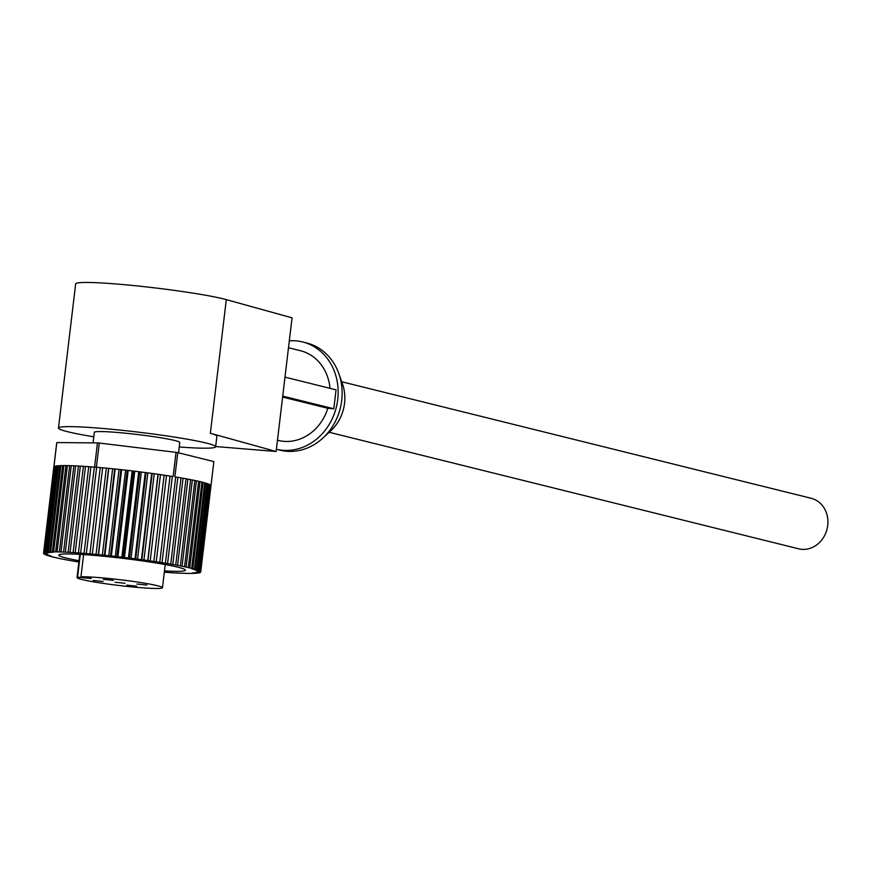 <?xml version="1.0" encoding="UTF-8"?>
<svg xmlns="http://www.w3.org/2000/svg" width="871" height="871" viewBox="0 0 871 871"><rect width="100%" height="100%" fill="white"/><g stroke="black" fill="none" stroke-linecap="round" stroke-linejoin="round"><path stroke-width="1.31" d="M302.618 341.955A55.232 48.428 -76.1 0 1 337.142 403.404A55.232 48.428 -76.1 0 1 282.792 450.285A55.232 48.428 -76.1 0 1 276.39 449.273L279.972 450.165A55.232 48.428 -76.1 0 0 286.755 451.276A55.232 48.428 -76.1 0 0 322.749 438.189L330.675 430.916A40.36 35.395 -76.1 0 0 342.412 383.665L338.797 373.528A55.232 48.428 -76.1 0 0 306.592 342.945L302.618 341.955A55.232 48.428 -76.1 0 0 295.835 340.844A55.232 48.428 -76.1 0 0 289.324 340.811M322.749 438.189A55.232 48.428 -76.1 0 0 338.797 373.528M284.991 377.154L336.064 389.838L333.8 408.782L327.812 408.281A46.207 40.512 103.9 0 1 283.859 441.347A46.207 40.512 103.9 0 1 278.187 440.41L277.468 440.236M179.241 446.986A79.141 5.378 -173.2 0 0 215.638 446.779L216.901 436.262A79.141 5.378 6.8 0 0 210.357 433.268L226.297 299.624A79.141 5.378 -173.2 0 0 223.618 298.927A79.141 5.378 -173.2 0 0 135.528 285.753A79.141 5.378 -173.2 0 0 75.668 283.87L58.477 428.042A79.141 5.378 -173.2 0 0 67.698 431.722A79.141 5.378 -173.2 0 0 93.807 436.807M215.638 446.779A79.141 5.378 -173.2 0 0 206.427 443.099A79.141 5.378 -173.2 0 0 118.336 429.926A79.141 5.378 -173.2 0 0 58.477 428.042M226.297 299.624L292.057 317.85L276.129 451.494L215.67 446.54M210.357 433.268L276.129 451.494M327.812 408.281L282.618 397.067M333.8 408.782L282.727 396.098M288.497 347.758L300.441 350.719A46.207 40.512 103.9 0 1 329.989 388.324M341.737 381.759L811.184 498.288A26.021 22.82 103.9 0 1 827.45 527.238A26.021 22.82 103.9 0 1 801.843 549.329A26.021 22.82 103.9 0 1 798.642 548.806L329.194 432.277M103.442 579.357L113.372 580.369L103.442 579.357M136.965 584.038L146.894 585.051L136.965 584.038M93.208 580.456L103.137 581.469L93.208 580.456M126.741 585.138L136.671 586.15L126.741 585.138M115.092 582.253L125.021 583.254L115.092 582.253M162.463 587.729A43.017 2.929 -173.2 0 1 129.921 586.695A43.017 2.929 -173.2 0 1 82.037 579.542A43.017 2.929 -173.2 0 1 77.029 577.538A43.017 2.929 -173.2 0 1 77.573 577.157L91.248 578.529L80.959 576.787A43.017 2.929 -173.2 0 1 118.532 579.542A43.017 2.929 -173.2 0 1 157.455 585.726A43.017 2.929 -173.2 0 1 162.463 587.729L165.229 564.55M178.555 452.811L179.774 442.501A43.017 2.929 -173.2 0 0 174.766 440.497A43.017 2.929 -173.2 0 0 126.883 433.344A43.017 2.929 -173.2 0 0 94.34 432.321L93.088 442.871M77.573 577.157L80.284 554.392M83.605 554.598L80.959 576.787M164.467 570.908A63.735 4.333 -173.2 0 0 185.414 570.178A63.735 4.333 -173.2 0 0 177.989 567.217A63.735 4.333 -173.2 0 0 107.046 556.602A63.735 4.333 -173.2 0 0 58.847 555.088A63.735 4.333 -173.2 0 0 66.272 558.061A63.735 4.333 -173.2 0 0 79.032 560.717M201.778 482.033A79.141 5.378 6.8 0 1 201.941 482.066L191.653 568.36A79.141 5.378 -173.2 0 0 191.489 568.317A79.141 5.378 -173.2 0 0 189.715 567.892L200.003 481.598A79.141 5.378 6.8 0 1 201.778 482.033M55.853 466.039L45.564 552.334A79.141 5.378 -173.2 0 0 44.769 552.508L55.058 466.214A79.141 5.378 6.8 0 1 55.853 466.039L56.463 466.105M54.644 466.344L44.356 552.628A79.141 5.378 -173.2 0 0 43.888 552.845L54.176 466.562A79.141 5.378 6.8 0 1 54.644 466.344L55.036 466.377M56.811 442.566L53.926 466.769A79.141 5.378 6.8 0 1 53.98 466.714L43.692 553.009A79.141 5.378 -173.2 0 0 43.55 553.259L53.839 466.976A79.141 5.378 6.8 0 1 53.85 466.91L56.735 442.708A79.141 5.378 -173.2 0 1 56.811 442.566L97.465 442.904A79.141 5.378 -173.2 0 1 99.283 443.045L176.029 452.343A79.141 5.378 -173.2 0 1 177.771 452.626L213.874 461.586L211 485.648M43.594 553.27L43.572 553.444A79.141 5.378 -173.2 0 0 43.768 553.738L47.023 554.196L44.007 553.945A79.141 5.378 -173.2 0 0 44.53 554.283L47.861 554.729L44.987 554.511A79.141 5.378 -173.2 0 0 45.847 554.881L49.222 555.317L46.511 555.132A79.141 5.378 -173.2 0 0 47.687 555.535L51.095 555.959L48.569 555.807A79.141 5.378 -173.2 0 0 50.05 556.242L51.139 556.536A79.141 5.378 -173.2 0 0 52.924 556.994L54.209 557.298A79.141 5.378 -173.2 0 0 56.288 557.778L57.747 558.104A79.141 5.378 -173.2 0 0 60.11 558.605L61.743 558.942A79.141 5.378 -173.2 0 0 64.367 559.454L66.163 559.803A79.141 5.378 -173.2 0 0 69.027 560.325L70.976 560.684A79.141 5.378 -173.2 0 0 74.057 561.218L76.147 561.577A79.141 5.378 -173.2 0 0 78.88 562.024M164.314 572.214A79.141 5.378 -173.2 0 0 166.394 572.367L166.415 572.171M166.394 572.367L168.528 572.519A79.141 5.378 -173.2 0 0 171.674 572.726L171.696 572.541M171.674 572.726L173.667 572.846A79.141 5.378 -173.2 0 0 176.606 573.009L176.617 572.835M176.606 573.009L178.457 573.096A79.141 5.378 -173.2 0 0 181.146 573.216L181.168 573.053M181.146 573.216L182.845 573.281A79.141 5.378 -173.2 0 0 185.283 573.358L185.305 573.194M185.283 573.358L186.808 573.39A79.141 5.378 -173.2 0 0 188.974 573.423L188.996 573.249M188.974 573.423L190.314 573.423A79.141 5.378 -173.2 0 0 192.197 573.401L192.219 573.238M192.197 573.401L193.34 573.379A79.141 5.378 -173.2 0 0 194.93 573.314L194.952 573.151M194.93 573.314L192.458 572.857L195.877 573.26A79.141 5.378 -173.2 0 0 197.151 573.151L197.173 572.987M197.151 573.151L194.494 572.693L197.88 573.064A79.141 5.378 -173.2 0 0 198.838 572.911L198.86 572.748M198.838 572.911L196.019 572.443L199.372 572.802A79.141 5.378 -173.2 0 0 200.003 572.606L200.025 572.432M200.003 572.606L197.02 572.138L200.308 572.465A79.141 5.378 -173.2 0 0 200.613 572.225L200.635 572.051M200.613 572.225L197.499 571.757L200.7 572.062A79.141 5.378 -173.2 0 0 200.711 572.007A79.141 5.378 -173.2 0 0 200.668 571.779L210.956 485.485A79.141 5.378 6.8 0 1 211 485.713A79.141 5.378 6.8 0 1 210.989 485.768M210.826 485.299L200.537 571.583A79.141 5.378 -173.2 0 0 200.178 571.267L210.466 484.984A79.141 5.378 6.8 0 1 210.826 485.299M210.118 484.755L199.829 571.049A79.141 5.378 -173.2 0 0 199.143 570.701L209.432 484.407A79.141 5.378 6.8 0 1 210.118 484.755M208.866 484.167L198.577 570.451A79.141 5.378 -173.2 0 0 197.565 570.07L207.853 483.775A79.141 5.378 6.8 0 1 208.866 484.167M207.069 483.514L196.781 569.808A79.141 5.378 -173.2 0 0 195.452 569.384L205.741 483.1A79.141 5.378 6.8 0 1 207.069 483.514M204.761 482.817L194.473 569.101A79.141 5.378 -173.2 0 0 192.829 568.665L203.117 482.371A79.141 5.378 6.8 0 1 204.761 482.817M198.632 481.282L188.343 567.576A79.141 5.378 -173.2 0 0 186.122 567.086L196.411 480.792A79.141 5.378 6.8 0 1 198.632 481.282M194.854 480.465L184.565 566.76A79.141 5.378 -173.2 0 0 182.072 566.248L192.371 479.954A79.141 5.378 6.8 0 1 194.854 480.465M190.64 479.616L180.351 565.91A79.141 5.378 -173.2 0 0 177.619 565.388L187.907 479.094A79.141 5.378 6.8 0 1 190.64 479.616M186.024 478.745L175.735 565.039A79.141 5.378 -173.2 0 0 172.763 564.495L183.052 478.212A79.141 5.378 6.8 0 1 186.024 478.745M181.026 477.852L170.738 564.147A79.141 5.378 -173.2 0 0 167.559 563.602L177.847 477.319A79.141 5.378 6.8 0 1 181.026 477.852M177.771 452.626L174.886 476.829A79.141 5.378 6.8 0 1 175.692 476.96L165.403 563.243A79.141 5.378 -173.2 0 0 162.028 562.699L172.327 476.415A79.141 5.378 6.8 0 1 173.144 476.546L176.029 452.343M170.052 476.056L159.763 562.339A79.141 5.378 -173.2 0 0 156.225 561.795L166.513 475.512A79.141 5.378 6.8 0 1 170.052 476.056M164.14 475.152L153.851 561.447A79.141 5.378 -173.2 0 0 150.182 560.902L160.471 474.608A79.141 5.378 6.8 0 1 164.14 475.152M158.021 474.26L147.732 560.554A79.141 5.378 -173.2 0 0 143.944 560.02L154.232 473.726A79.141 5.378 6.8 0 1 158.021 474.26L160.471 474.608M151.706 473.378L141.418 559.672A79.141 5.378 -173.2 0 0 137.553 559.149L147.841 472.866A79.141 5.378 6.8 0 1 151.706 473.378L154.232 473.726M145.272 472.528L134.983 558.812A79.141 5.378 -173.2 0 0 131.053 558.311L141.342 472.017A79.141 5.378 6.8 0 1 145.272 472.528L147.841 472.866M138.739 471.69L128.451 557.984A79.141 5.378 -173.2 0 0 124.488 557.494L134.776 471.211A79.141 5.378 6.8 0 1 138.739 471.69L141.342 472.017M132.163 470.895L121.875 557.19A79.141 5.378 -173.2 0 0 117.901 556.721L128.189 470.427A79.141 5.378 6.8 0 1 132.163 470.895L134.776 471.211M125.587 470.133L115.299 556.427A79.141 5.378 -173.2 0 0 111.346 555.992L121.646 469.698A79.141 5.378 6.8 0 1 125.587 470.133L128.189 470.427M119.055 469.415L108.766 555.709A79.141 5.378 -173.2 0 0 104.879 555.295L115.168 469.012A79.141 5.378 6.8 0 1 119.055 469.415L121.646 469.698M112.631 468.75L102.343 555.045A79.141 5.378 -173.2 0 0 98.521 554.664L108.81 468.369A79.141 5.378 6.8 0 1 112.631 468.75L115.168 469.012M106.327 468.141L96.039 554.424A79.141 5.378 -173.2 0 0 92.337 554.087L102.626 467.792A79.141 5.378 6.8 0 1 106.327 468.141L108.81 468.369M46.196 552.225L56.484 465.941A79.141 5.378 6.8 0 1 57.606 465.811L47.317 552.094A79.141 5.378 -173.2 0 0 46.196 552.225L48.939 552.693L45.564 552.334M48.155 552.029L58.444 465.735A79.141 5.378 6.8 0 1 59.881 465.647L49.593 551.942A79.141 5.378 -173.2 0 0 48.155 552.029L50.725 552.486L47.317 552.094M50.627 551.898L60.926 465.615A79.141 5.378 6.8 0 1 62.658 465.571L52.369 551.866A79.141 5.378 -173.2 0 0 50.627 551.898L53 552.356L49.593 551.942M53.61 551.855L63.899 465.56A79.141 5.378 6.8 0 1 65.935 465.56L55.646 551.855A79.141 5.378 -173.2 0 0 53.61 551.855L52.369 551.866M57.072 551.876L67.361 465.582A79.141 5.378 6.8 0 1 69.669 465.637L59.38 551.931A79.141 5.378 -173.2 0 0 57.072 551.876L55.646 551.855M60.992 551.974L71.28 465.68A79.141 5.378 6.8 0 1 73.85 465.778L63.561 552.072A79.141 5.378 -173.2 0 0 60.992 551.974L59.38 551.931M65.336 552.149L75.625 465.854A79.141 5.378 6.8 0 1 78.434 465.996L68.145 552.29A79.141 5.378 -173.2 0 0 65.336 552.149L63.561 552.072M70.072 552.399L80.361 466.105A79.141 5.378 6.8 0 1 83.409 466.29L73.12 552.584A79.141 5.378 -173.2 0 0 70.072 552.399L68.145 552.29M75.189 552.715L85.478 466.431A79.141 5.378 6.8 0 1 88.722 466.649L78.423 552.943A79.141 5.378 -173.2 0 0 75.189 552.715L73.12 552.584M100.219 467.585L89.931 553.869A79.141 5.378 -173.2 0 0 86.349 553.564L96.637 467.27A79.141 5.378 6.8 0 1 100.219 467.585L102.321 467.967M164.118 475.381L166.513 475.512M58.422 465.898L57.606 465.811M60.905 465.778L59.881 465.647M63.877 465.724L62.658 465.571M67.339 465.756L65.935 465.56M71.259 465.854L69.669 465.637M75.603 466.029L73.85 465.778M80.35 466.29L78.434 465.996M85.456 466.616L83.409 466.29M90.889 467.019L88.722 466.649M177.847 477.319L175.681 477.025M181.005 478.048L183.052 478.212M186.002 478.919L187.907 479.094M190.618 479.79L192.371 479.954M194.832 480.64L196.411 480.792M198.61 481.456L200.003 481.598M201.92 482.24L203.117 482.371M204.739 482.98L205.741 483.1M207.058 483.677L207.853 483.775M208.844 484.33L209.432 484.407M99.283 443.045L96.398 467.248A79.141 5.378 -173.2 0 0 94.58 467.106L97.465 442.904M80.622 553.107L90.911 466.812A79.141 5.378 6.8 0 1 94.34 467.085L84.052 553.379A79.141 5.378 -173.2 0 0 80.622 553.107L78.423 552.943M44.356 552.628L47.676 552.976L44.769 552.508M43.692 553.009L46.925 553.314L43.888 552.845M43.572 553.444L46.718 553.727L43.55 553.259M200.537 571.583L197.456 571.322L200.668 571.779M199.829 571.049L196.879 570.821L200.178 571.267M198.577 570.451L195.779 570.255L199.143 570.701M196.781 569.808L194.157 569.645L197.565 570.07M194.473 569.101L192.034 568.981L195.452 569.384M191.653 568.36L192.829 568.665M188.343 567.576L189.715 567.892M184.565 566.76L186.122 567.086M180.351 565.91L182.072 566.248M175.735 565.039L177.619 565.388M170.738 564.147L172.763 564.495M165.403 563.243L167.559 563.602M159.763 562.339L162.028 562.699M153.851 561.447L156.225 561.795M147.732 560.554L150.182 560.902M141.418 559.672L143.944 560.02M134.983 558.812L137.553 559.149M128.451 557.984L131.053 558.311M121.875 557.19L124.488 557.494M115.299 556.427L117.901 556.721M108.766 555.709L111.346 555.992M102.343 555.045L104.879 555.295M96.039 554.424L98.521 554.664M89.931 553.869L92.337 554.087M84.052 553.379L86.349 553.564M170.041 476.165L172.327 476.415M94.438 467.106L96.616 467.487M175.67 477.156L176.443 477.21M108.57 468.576L98.281 554.871M114.634 469.175L104.346 555.469M120.829 469.828L110.541 556.123M127.112 470.525L116.823 556.819M133.426 471.265L123.138 557.549M139.73 472.038L129.441 558.322M145.99 472.844L135.702 559.128M152.153 473.672L141.853 559.955M158.174 474.51L147.885 560.804M170.03 476.263L171.75 476.372M83.845 577.201L83.747 578.017M77.029 577.538L79.794 554.37M211 485.713L200.711 572.007"/></g></svg>
